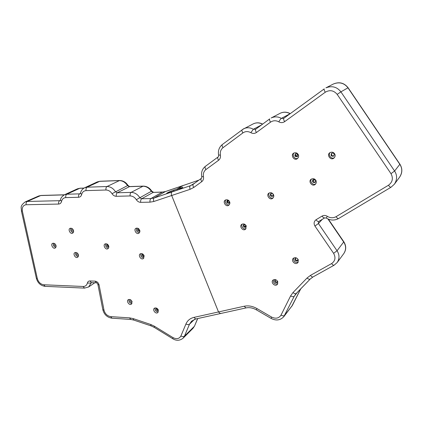 <?xml version="1.0" encoding="UTF-8"?>
<svg xmlns="http://www.w3.org/2000/svg" width="423" height="423" viewBox="0 0 423 423"><rect width="100%" height="100%" fill="white"/><g stroke="black" fill="none" stroke-linecap="round" stroke-linejoin="round"><path stroke-width="0.63" d="M229.578 202.289L228.684 202.897M246.054 225.618L244.557 226.585M295.487 154.041L296.174 153.57M243.833 224.983L244.69 224.428M227.474 201.861L229.012 200.809M314.823 179.664L312.946 180.88M297.771 154.4L295.698 155.812M227.479 201.877L229.028 200.825M243.822 225.136L244.859 224.465M229.578 202.257L228.647 202.892M245.335 224.687L243.616 224.692C242.908 226.665 243.59 227.489 245.668 227.172L246.001 225.48L244.452 226.501M220.695 313.343L220.298 313.58L218.506 311.941L171.685 195.505C171.109 193.797 171.188 192.613 171.934 191.963L154.125 197.99L165.372 191.582L182.847 185.623L177.01 189.018L177.39 189.969L177.01 189.018L182.858 187.304C182.176 187.992 179.828 189.07 175.831 190.53L166.641 193.374C167.344 192.682 169.676 191.608 173.636 190.16L177.01 189.018L183.122 185.533M195.019 182.953L190.329 185.734L171.934 191.963C171.188 192.613 171.109 193.797 171.685 195.505L190.128 189.319L193.766 187.447L201.755 181.663C203.236 180.473 203.801 178.823 203.458 176.714C202.961 173.694 203.78 171.315 205.916 169.57L218.596 160.264C220.14 159.011 220.743 157.298 220.404 155.114C219.918 152 220.785 149.525 223.011 147.69L242.887 132.912C245.382 131.236 248.026 131.156 250.828 132.669C252.79 133.731 254.657 133.679 256.438 132.499L270.54 122.152C273.163 120.412 275.923 120.306 278.82 121.845C280.846 122.929 282.797 122.855 284.674 121.628L325.303 92.209C329.808 89.639 333.768 90.363 337.184 94.377L390.984 173.663C393.416 178.268 392.581 182.128 388.473 185.237L336.063 216.682C333.176 218.215 330.252 218.088 327.286 216.301C325.504 215.233 323.764 215.159 322.067 216.079L316.066 219.727C313.924 221.398 313.554 223.503 314.945 226.051L333.604 253.324C335.899 257.549 335.249 260.965 331.643 263.561L310.508 275.357L307.035 278.022L293.002 292.552L290.596 295.957L281.009 315.14C278.852 318.35 275.727 319 271.64 317.091L256.893 308.526C252.637 306.141 248.401 305.38 244.193 306.236L218.506 311.941L171.685 195.505L153.829 201.496C153.258 199.815 153.359 198.646 154.125 197.99L150.948 198.546L141.647 198.768L139.78 197.636C137.507 194.215 134.62 192.465 131.114 192.391L117.277 192.782L115.458 191.677C113.211 188.304 110.387 186.585 106.993 186.522L87.096 187.188L84.658 187.754C82.437 188.859 81.042 190.667 80.46 193.184L79.63 193.856L66.834 194.22L64.518 194.744C62.007 196.288 60.642 198.07 60.436 200.09L59.696 200.692L27.252 201.459L25.221 201.893C19.268 206.456 21.668 207.672 21.393 210.929L36.352 278.239C37.7 282.955 40.613 285.662 45.092 286.35M227.579 200.391C227.193 202.009 227.786 202.844 229.351 202.887M331.785 153.205C331.23 155.252 331.976 156.129 334.022 155.838M244.002 224.481C243.743 226.136 244.394 226.918 245.959 226.828M275.167 279.952C275.188 281.596 275.944 282.268 277.44 281.961M295.719 153.676C295.101 155.564 295.751 156.473 297.67 156.404M313.173 179.574C312.761 181.525 313.512 182.361 315.415 182.07M271.064 193.438C270.667 195.22 271.333 196.055 273.062 195.939M295.466 258.215C295.439 259.971 296.227 260.658 297.84 260.282M228.938 200.724L227.183 200.576C226.326 202.49 226.945 203.368 229.039 203.209L229.483 201.491M334.26 154.221C333.631 153.041 332.711 152.766 331.505 153.39C330.58 155.675 331.336 156.579 333.773 156.098L334.26 154.221M276.134 279.857L274.797 280.227C274.416 282.278 275.22 282.992 277.202 282.363L277.419 280.988M297.935 154.744C297.385 153.649 296.539 153.353 295.397 153.85C294.376 155.981 295.037 156.922 297.39 156.663L297.935 154.744M315.579 180.589C314.934 179.421 314.03 179.151 312.872 179.78C312.068 182.001 312.835 182.863 315.161 182.355L315.579 180.589M273.205 194.495C272.618 193.411 271.788 193.126 270.709 193.639C269.885 195.701 270.572 196.573 272.777 196.246L273.205 194.495M297.834 259.209C297.078 258.014 296.179 257.771 295.127 258.485C294.709 260.621 295.54 261.345 297.607 260.658L297.834 259.209M277.779 283.759C274.707 284.473 273.226 283.161 273.337 279.836M277.784 281.686L277.403 284.346C275.114 287.159 270.556 282.58 272.809 280.264C274.728 279 276.383 279.471 277.784 281.686M315.77 183.831C313.12 185.856 309.329 181.493 311.45 179.019M316.166 180.896L316.251 182.863L315.378 184.264C312.385 187.294 307.986 181.525 311 179.336C313.216 178.146 314.934 178.67 316.166 180.896M229.308 204.695C227.024 206.006 223.994 201.734 225.861 199.841M229.641 201.845C230.128 203.072 229.853 204.177 228.817 205.166C226.056 207.571 222.392 201.686 225.274 200.137C227.188 199.349 228.647 199.92 229.641 201.845M297.845 158.202C295.058 160.053 291.643 155.014 294.075 152.936M298.442 154.929C298.934 156.246 298.59 157.462 297.411 158.588C294.223 161.353 290.31 155.019 293.599 153.205C295.783 152.275 297.395 152.846 298.442 154.929M298.252 262.054C294.979 262.9 293.44 261.562 293.641 258.041M298.31 259.849L297.887 262.609C295.487 265.57 290.781 260.896 293.144 258.453C295.154 257.11 296.877 257.575 298.31 259.849M273.221 197.737C270.757 199.386 267.357 195.077 269.34 192.893M273.581 194.855C274.041 196.039 273.776 197.15 272.777 198.191C269.9 200.904 265.882 195.072 268.817 193.211C270.879 192.232 272.47 192.782 273.581 194.855M246.049 228.632C243.828 230.043 240.581 226.21 242.242 224.063M246.265 226.019L245.589 229.139C242.95 231.719 238.979 226.194 241.676 224.401C243.616 223.455 245.15 223.994 246.265 226.019M334.413 157.594C331.542 159.804 327.677 154.971 330.109 152.523M334.953 154.406C335.418 155.632 335.111 156.827 334.033 157.98C330.823 161.094 326.445 155.003 329.691 152.803C332.007 151.624 333.758 152.158 334.953 154.406M108.515 245.541L108.653 246.276M131.521 304.037L131.521 304.037C129.454 306.014 126.028 301.06 128.19 299.759C129.724 299.103 130.982 299.643 131.96 301.377L131.516 304.037M156.88 308.996L157.996 309.361M220.298 313.58L218.506 311.941L193.908 317.403L195.733 318.995L245.943 307.933C249.337 307.23 252.848 307.881 256.47 309.895L271.164 318.44C276.087 320.941 280.301 320.354 283.812 316.668L294.228 296.285L297.459 292.203M198.836 180.172L182.847 185.623L198.879 180.145M77.367 253.128L78.392 254.81M130.675 299.849L132.039 301.594M156.78 308.224C156.875 309.35 157.393 309.964 158.339 310.054M107.505 244.283C107.426 245.361 107.849 246.033 108.769 246.302M138.379 228.557C138.131 229.863 138.612 230.63 139.828 230.847M142.704 253.974C142.562 255.254 143.064 255.973 144.211 256.137M55.133 244.023L55.995 245.52M72.534 228.917L73.56 230.757M139.638 230.064C140.135 231.27 139.897 232.306 138.934 233.163C136.534 235.093 133.33 229.483 135.905 228.346C137.528 227.801 138.77 228.378 139.638 230.064M73.348 230.086C73.861 231.323 73.639 232.333 72.687 233.115C70.488 234.728 67.611 229.224 70.044 228.367C71.482 227.992 72.582 228.563 73.348 230.086M78.229 254.329C78.72 255.492 78.53 256.454 77.652 257.226C75.527 258.902 72.544 253.583 74.866 252.647C76.299 252.214 77.42 252.774 78.229 254.329M144.031 255.555L143.429 258.495C141.134 260.494 137.792 255.122 140.225 253.879C141.837 253.266 143.106 253.826 144.031 255.555M55.831 245.06C56.333 246.255 56.137 247.228 55.239 247.978C53.15 249.544 50.289 244.203 52.611 243.373C53.991 243.003 55.064 243.569 55.831 245.06M108.574 245.673C109.065 246.847 108.859 247.836 107.944 248.65C105.702 250.453 102.599 245.012 105.026 243.971C106.548 243.484 107.733 244.05 108.574 245.673M158.276 309.89L157.869 312.502C155.791 314.617 152.169 309.768 154.31 308.298C155.897 307.542 157.224 308.071 158.276 309.89M139.49 232.629C136.909 232.259 135.952 230.741 136.618 228.087M138.427 228.552L137.887 228.706C137.115 230.345 137.644 231.191 139.474 231.228L139.849 230.805M73.29 232.55C71.08 231.941 70.266 230.482 70.842 228.177M72.243 228.679L72.069 228.748C71.318 230.223 71.778 231.048 73.449 231.233L73.607 231.122M78.229 256.629C76.077 256.137 75.22 254.736 75.659 252.425M77.023 252.859L76.896 252.922C76.219 254.408 76.706 255.206 78.355 255.318L78.477 255.233M132.018 303.397C129.75 303.254 128.719 301.937 128.925 299.436M130.416 299.701L130.21 299.817C129.687 301.419 130.263 302.17 131.955 302.059L132.124 301.879M143.963 257.924C141.451 257.686 140.441 256.243 140.933 253.589M142.673 253.953L142.223 254.117C141.546 255.772 142.107 256.581 143.899 256.539L144.217 256.169M55.836 247.381C53.774 246.794 52.97 245.393 53.43 243.188M54.715 243.659L54.652 243.69C53.954 245.123 54.414 245.927 56.026 246.101L56.09 246.064M108.515 248.079C106.162 247.651 105.253 246.202 105.782 243.727M107.336 244.161L107.04 244.272C106.326 245.837 106.834 246.651 108.563 246.72L108.806 246.509M158.339 311.857C155.971 311.857 154.866 310.551 155.014 307.939M156.61 308.134L156.325 308.298C155.844 309.969 156.462 310.704 158.186 310.498L158.398 310.239M180.404 187.865L180.69 188.589M290.596 295.957C292.272 296.793 293.483 296.904 294.228 296.285L296.142 293.557M281.009 315.14C282.659 315.97 283.854 316.06 284.61 315.41L292.383 305.395L283.812 316.668M300.774 288.793L291.6 306.627M327.931 218.955L343.725 242.067C346.173 245.848 346.215 249.655 343.851 253.493C346.331 249.713 346.321 245.811 343.83 241.792L337.046 250.76L318.419 223.524L322.31 219.32M292.51 305.147L300.806 288.761M253.155 123.913L253.25 123.865C256.338 122.448 259.421 122.564 262.493 124.214M280.095 113.316C283.505 111.693 286.889 111.804 290.241 113.639L281.364 118.382C278.006 116.515 274.612 116.383 271.175 117.98L280.095 113.316C283.447 111.757 286.752 111.878 290.014 113.681L290.109 113.734M337.184 94.377L340.901 91.849C336.967 86.842 331.97 85.515 325.911 87.868L333.435 83.981C339.325 81.692 344.174 82.966 347.976 87.804L399.851 164.346C402.474 168.449 402.4 172.706 399.629 177.121C402.469 172.875 402.564 168.566 399.915 164.203L394.601 171.024L340.901 91.849L348.092 87.746L399.915 164.203M293.002 292.552C294.382 293.699 295.444 294.017 296.195 293.509L310.181 279.095M331.643 263.561C332.594 264.872 333.414 265.422 334.107 265.216L337.216 262.498C339.632 258.569 339.574 254.657 337.046 250.76L333.604 253.324M314.945 226.051L318.419 223.524L318.625 221.541M391.069 187.183L394.4 184.195C397.25 179.659 397.319 175.265 394.601 171.024L390.984 173.663M325.303 92.209C324.23 90.527 323.881 89.417 324.256 88.878L283.817 118.318L324.224 88.909M283.785 118.34L281.364 118.382C280.618 118.926 279.772 120.079 278.82 121.845M270.54 122.152C269.536 120.56 269.266 119.471 269.731 118.879L255.693 129.232L269.678 118.926M261.446 124.986L253.361 129.269C250.157 127.45 246.926 127.281 243.669 128.761L222.472 144.423M255.661 129.258L253.361 129.269L250.828 132.669M217.945 157.081L205.377 166.345C202.226 168.941 201.015 172.346 201.745 176.571C201.829 177.671 201.665 178.289 201.248 178.416L201.306 178.379M201.195 178.464L193.353 184.169L190.329 185.734C189.61 186.384 189.541 187.579 190.128 189.319M193.242 184.248L192.518 184.724M310.281 278.99L310.239 279.043C309.504 279.529 308.436 279.185 307.035 278.022M310.508 275.357C311.444 276.642 312.274 277.171 312.988 276.943L334.107 265.216M316.066 219.727C317.102 221.144 317.974 221.737 318.688 221.509L324.679 217.882L326.307 218.046C330.395 220.547 334.508 220.7 338.643 218.506L390.979 187.273L394.4 184.195L399.629 177.121M322.067 216.079C323.109 217.501 323.981 218.104 324.679 217.882M327.286 216.301L326.307 218.046M336.063 216.682C337.099 218.104 337.961 218.712 338.643 218.506M388.473 185.237C389.546 186.739 390.381 187.415 390.979 187.273M284.674 121.628C283.648 120.005 283.362 118.9 283.817 118.318L283.611 118.445M256.438 132.499C255.45 130.929 255.201 129.84 255.693 129.232L255.492 129.359M242.887 132.912C241.919 131.373 241.681 130.295 242.183 129.681L253.25 123.865C256.38 122.4 259.511 122.48 262.646 124.103M223.011 147.69C222.064 146.184 221.858 145.11 222.387 144.476C219.14 147.172 217.871 150.699 218.58 155.045C218.67 156.182 218.48 156.843 218.009 157.028L218.078 156.986M220.404 155.114L218.58 155.045M218.596 160.264C217.649 158.752 217.454 157.673 218.009 157.028L205.377 166.345C204.801 167 204.981 168.079 205.916 169.57M203.458 176.714L201.745 176.571M201.755 181.663C200.825 180.166 200.655 179.082 201.248 178.416L193.29 184.211C192.687 184.883 192.846 185.961 193.766 187.447M244.193 306.236L245.943 307.933M256.893 308.526L256.47 309.895M271.64 317.091L271.164 318.44M173.636 190.16L174.027 191.138M193.908 317.403C190.117 318.329 187.458 320.523 185.935 323.981L180.917 335.973C179.23 338.86 176.592 339.405 173.002 337.617L154.374 326.202L150.704 324.478L133.187 318.604L129.544 317.863L110.72 316.631C107.315 316.023 105.078 313.892 104.016 310.228L99.104 285.007C98.453 282.754 97.1 281.469 95.053 281.147L89.94 280.951C88.571 280.972 87.714 281.665 87.376 283.035C86.805 285.303 85.388 286.45 83.135 286.477L43.706 284.764C40.571 284.245 38.445 282.199 37.33 278.62L22.371 211.162C21.853 207.36 23.112 205.218 26.141 204.737L58.623 204.06C60.161 203.944 61.134 203.066 61.552 201.417C62.139 199.053 63.545 197.784 65.766 197.604L78.578 197.271C80.169 197.15 81.19 196.24 81.639 194.554C82.279 192.132 83.749 190.821 86.054 190.625L105.977 190.012C108.404 190.059 110.424 191.291 112.032 193.702C113.153 195.389 114.57 196.256 116.283 196.298L130.136 195.939C132.642 196.002 134.71 197.255 136.333 199.704C137.47 201.411 138.924 202.294 140.695 202.347L150.006 202.152L153.829 201.496M165.657 191.482L162.252 192.137L150.948 198.546C150.133 199.207 149.816 200.412 150.006 202.152M185.935 323.981C187.431 324.753 188.621 324.832 189.504 324.208L191.587 321.157L195.733 318.995M180.917 335.973C182.392 336.745 183.571 336.808 184.454 336.174L189.504 324.208L194.49 319.354M173.002 337.617L172.827 338.781C176.428 340.938 179.854 340.737 183.111 338.173L184.454 336.174L194.3 326.392L192.967 328.359L194.501 326.101L197.636 318.572M154.374 326.202L154.247 327.386L172.827 338.781M150.704 324.478L151.148 325.916L154.247 327.386M133.187 318.604L133.673 320.047L151.148 325.916M129.544 317.863L130.712 319.439L133.673 320.047M110.72 316.631L111.926 318.186L130.712 319.439M104.016 310.228L102.826 309.678C104.137 314.564 107.156 317.398 111.889 318.186M99.104 285.007L97.914 284.52L102.826 309.678M95.053 281.147L96.402 282.823C96.74 282.654 97.248 283.22 97.914 284.52M89.94 280.951L91.294 282.617L96.402 282.823M87.376 283.035L91.045 283.114L91.32 282.617M83.135 286.477L84.484 288.111L88.613 286.979L91.045 283.114L91.754 282.638M43.706 284.764L45.129 286.35L84.484 288.111M37.33 278.62L36.352 278.239M22.371 211.162L21.393 210.929M26.141 204.737C25.914 203.156 26.284 202.062 27.252 201.459L40.735 195.542L64.233 194.881M58.623 204.06C58.406 202.437 58.765 201.316 59.696 200.692L60.341 200.391M61.552 201.417L60.436 200.09M65.766 197.604C65.549 195.96 65.909 194.834 66.834 194.22L79.736 188.293L83.913 188.156M78.578 197.271C78.366 195.616 78.715 194.474 79.63 193.856L80.344 193.517M81.639 194.554L80.46 193.184M86.054 190.625C85.843 188.949 86.192 187.801 87.096 187.188L99.696 181.34L119.233 180.6C122.564 180.647 125.319 182.308 127.503 185.591L129.285 186.665L142.852 186.22C146.289 186.279 149.113 187.971 151.318 191.302L136.333 199.704M105.977 190.012C105.771 188.309 106.11 187.146 106.993 186.522L119.566 180.515C123.077 180.563 125.88 182.191 127.968 185.406L112.032 193.702M116.283 196.298C116.082 194.591 116.415 193.422 117.277 192.782L129.623 186.569L143.186 186.125L131.114 192.391C130.268 193.031 129.94 194.215 130.136 195.939M140.695 202.347C140.499 200.618 140.822 199.423 141.647 198.768L153.142 192.391L162.252 192.137L165.504 191.519L182.974 185.565M143.186 186.125C146.77 186.183 149.62 187.844 151.735 191.096L151.318 191.302L153.142 192.391L162.591 192.037M100.04 181.25L97.295 181.901L100.04 181.25L119.566 180.515M80.106 188.198L77.451 188.817L80.106 188.198L84.055 188.071M41.137 195.447L38.731 195.976L41.137 195.447L64.418 194.792M328.354 219.14L343.83 241.792M333.435 83.981C339.288 81.576 344.174 82.829 348.092 87.746M337.216 262.498L343.851 253.493M295.513 294.281L310.239 279.043L312.988 276.943M151.735 191.096L153.48 192.291M127.968 185.406L129.623 186.569M197.726 318.556L194.501 326.101M25.221 201.893L38.731 195.976M88.613 286.979L94.8 282.76M183.111 338.173L192.967 328.359M64.518 194.744L77.451 188.817M84.658 187.754L97.295 181.901"/></g></svg>
